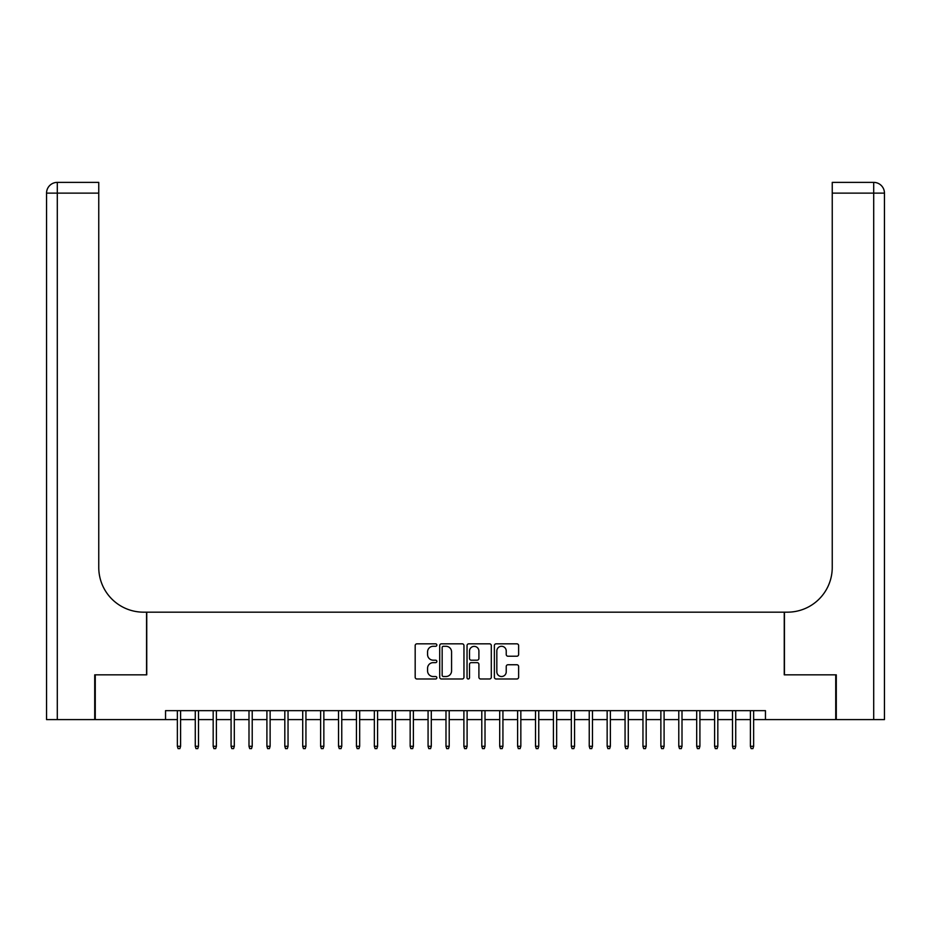 <?xml version="1.0" encoding="UTF-8"?>
<svg xmlns="http://www.w3.org/2000/svg" width="931" height="931" viewBox="0 0 931 931"><rect width="100%" height="100%" fill="white"/><g stroke="black" fill="none" stroke-linecap="round" stroke-linejoin="round"><path stroke-width="1.4" d="M436.848 645.067A1.234 1.234 0 0 0 435.615 643.833L416.937 643.833A1.757 1.757 0 0 0 415.179 645.59L415.179 677.233A1.757 1.757 0 0 0 416.937 678.99L435.615 678.99A1.234 1.234 0 0 0 436.848 677.756A1.234 1.234 0 0 0 435.615 676.523L433.206 676.523A5.621 5.621 0 0 1 427.573 670.902L427.573 668.26A5.621 5.621 0 0 1 433.206 662.639L435.615 662.639A1.234 1.234 0 0 0 436.848 661.406A1.234 1.234 0 0 0 435.615 660.184L433.206 660.184A5.621 5.621 0 0 1 427.573 654.551L427.573 651.921A5.621 5.621 0 0 1 433.206 646.289L435.615 646.289A1.234 1.234 0 0 0 436.848 645.067M516.868 656.227A1.757 1.757 0 0 0 518.625 654.47L518.625 645.59A1.757 1.757 0 0 0 516.868 643.833L496.13 643.833A1.757 1.757 0 0 0 494.373 645.59L494.373 677.233A1.757 1.757 0 0 0 496.13 678.99L516.868 678.99A1.757 1.757 0 0 0 518.625 677.233L518.625 666.503A1.757 1.757 0 0 0 516.868 664.746L507.989 664.746A1.757 1.757 0 0 0 506.231 666.503L506.231 671.821A4.702 4.702 0 0 1 501.53 676.523A4.702 4.702 0 0 1 496.828 671.821L496.828 650.99A4.702 4.702 0 0 1 501.53 646.289A4.702 4.702 0 0 1 506.231 650.99L506.231 654.47A1.757 1.757 0 0 0 507.989 656.227L516.868 656.227M165.543 719.605L95.265 719.605L95.265 674.835L146.749 674.835L146.749 612.167L784.251 612.167L784.251 674.835L835.735 674.835L835.735 719.605L765.457 719.605L765.457 710.656L165.543 710.656L165.543 719.605L177.367 719.605M463.964 645.59A1.757 1.757 0 0 0 462.207 643.833L441.457 643.833A1.757 1.757 0 0 0 439.7 645.59L439.7 677.233A1.757 1.757 0 0 0 441.457 678.99L462.207 678.99A1.757 1.757 0 0 0 463.964 677.233L463.964 645.59M468.793 643.833L489.543 643.833A1.757 1.757 0 0 1 491.3 645.59L491.3 677.233A1.757 1.757 0 0 1 489.543 678.99L480.664 678.99A1.757 1.757 0 0 1 478.906 677.233L478.906 664.397A1.757 1.757 0 0 0 477.149 662.639L471.261 662.639A1.757 1.757 0 0 0 469.503 664.397L469.503 677.756A1.234 1.234 0 0 1 468.27 678.99A1.234 1.234 0 0 1 467.036 677.756L467.036 645.59A1.757 1.757 0 0 1 468.793 643.833M180.591 719.605L195.277 719.605M198.501 719.605L213.176 719.605M216.399 719.605L231.086 719.605M234.309 719.605L248.996 719.605M252.22 719.605L266.906 719.605M270.13 719.605L284.816 719.605M288.04 719.605L302.715 719.605M305.938 719.605L320.625 719.605M323.848 719.605L338.535 719.605M341.758 719.605L356.445 719.605M359.669 719.605L374.355 719.605M377.579 719.605L392.254 719.605M395.477 719.605L410.164 719.605M413.387 719.605L428.074 719.605M431.297 719.605L445.984 719.605M449.208 719.605L463.894 719.605M467.106 719.605L481.793 719.605M485.016 719.605L499.703 719.605M502.926 719.605L517.613 719.605M520.836 719.605L535.523 719.605M538.746 719.605L553.421 719.605M556.645 719.605L571.331 719.605M574.555 719.605L589.242 719.605M592.465 719.605L607.152 719.605M610.375 719.605L625.062 719.605M628.285 719.605L642.96 719.605M646.184 719.605L660.87 719.605M664.094 719.605L678.78 719.605M682.004 719.605L696.691 719.605M699.914 719.605L714.601 719.605M717.824 719.605L732.499 719.605M735.723 719.605L750.409 719.605M753.633 719.605L765.457 719.605M443.4 646.289A1.234 1.234 0 0 0 442.167 647.522L442.167 675.301A1.234 1.234 0 0 0 443.4 676.523L445.949 676.523A5.621 5.621 0 0 0 451.57 670.902L451.57 651.921A5.621 5.621 0 0 0 445.949 646.289L443.4 646.289M478.906 651.083A4.702 4.702 0 0 0 474.205 646.382A4.702 4.702 0 0 0 469.503 651.083L469.503 658.426A1.757 1.757 0 0 0 471.261 660.184L477.149 660.184A1.757 1.757 0 0 0 478.906 658.426L478.906 651.083M177.367 746.29L178.077 748.617L179.869 748.617L180.591 746.29L177.367 746.29L177.367 710.656M180.591 746.29L180.591 710.656M94.718 674.835L146.563 674.835L146.563 612.167L143.525 612.167A44.769 44.769 0 0 1 98.756 567.398L98.756 193.124L57.291 193.124L57.291 719.605L94.718 719.605L94.718 674.835M57.291 719.605L46.55 719.605L46.55 193.124A10.741 10.741 0 0 1 57.291 182.383L98.756 182.383L98.756 193.124M98.756 182.383L57.291 182.383A10.741 10.741 0 0 0 46.55 193.124L57.291 193.124L57.291 182.383M143.525 612.167A44.769 44.769 0 0 1 98.756 567.398M884.45 612.167L884.45 193.124L884.45 719.605L836.282 719.605L836.282 674.835L784.437 674.835L784.437 612.167L787.475 612.167A44.769 44.769 0 0 0 832.244 567.398L832.244 182.383L873.709 182.383L832.244 182.383M787.475 612.167A44.769 44.769 0 0 0 832.244 567.398M884.45 193.124A10.741 10.741 0 0 0 873.709 182.383A10.741 10.741 0 0 1 884.45 193.124L832.244 193.124M195.277 746.29L195.987 748.617L197.779 748.617L198.501 746.29L195.277 746.29L195.277 710.656M198.501 746.29L198.501 710.656M213.176 746.29L213.897 748.617L215.689 748.617L216.399 746.29L213.176 746.29L213.176 710.656M216.399 746.29L216.399 710.656M231.086 746.29L231.807 748.617L233.6 748.617L234.309 746.29L231.086 746.29L231.086 710.656M234.309 746.29L234.309 710.656M248.996 746.29L249.717 748.617L251.498 748.617L252.22 746.29L248.996 746.29L248.996 710.656M252.22 746.29L252.22 710.656M266.906 746.29L267.616 748.617L269.408 748.617L270.13 746.29L266.906 746.29L266.906 710.656M270.13 746.29L270.13 710.656M284.816 746.29L285.526 748.617L287.318 748.617L288.04 746.29L284.816 746.29L284.816 710.656M288.04 746.29L288.04 710.656M302.715 746.29L303.436 748.617L305.228 748.617L305.938 746.29L302.715 746.29L302.715 710.656M305.938 746.29L305.938 710.656M320.625 746.29L321.346 748.617L323.138 748.617L323.848 746.29L320.625 746.29L320.625 710.656M323.848 746.29L323.848 710.656M338.535 746.29L339.256 748.617L341.037 748.617L341.758 746.29L338.535 746.29L338.535 710.656M341.758 746.29L341.758 710.656M356.445 746.29L357.155 748.617L358.947 748.617L359.669 746.29L356.445 746.29L356.445 710.656M359.669 746.29L359.669 710.656M374.355 746.29L375.065 748.617L376.857 748.617L377.579 746.29L374.355 746.29L374.355 710.656M377.579 746.29L377.579 710.656M392.254 746.29L392.975 748.617L394.767 748.617L395.477 746.29L392.254 746.29L392.254 710.656M395.477 746.29L395.477 710.656M410.164 746.29L410.885 748.617L412.677 748.617L413.387 746.29L410.164 746.29L410.164 710.656M413.387 746.29L413.387 710.656M428.074 746.29L428.784 748.617L430.576 748.617L431.297 746.29L428.074 746.29L428.074 710.656M431.297 746.29L431.297 710.656M445.984 746.29L446.694 748.617L448.486 748.617L449.208 746.29L445.984 746.29L445.984 710.656M449.208 746.29L449.208 710.656M463.894 746.29L464.604 748.617L466.396 748.617L467.106 746.29L463.894 746.29L463.894 710.656M467.106 746.29L467.106 710.656M481.793 746.29L482.514 748.617L484.306 748.617L485.016 746.29L481.793 746.29L481.793 710.656M485.016 746.29L485.016 710.656M499.703 746.29L500.424 748.617L502.216 748.617L502.926 746.29L499.703 746.29L499.703 710.656M502.926 746.29L502.926 710.656M517.613 746.29L518.323 748.617L520.115 748.617L520.836 746.29L517.613 746.29L517.613 710.656M520.836 746.29L520.836 710.656M535.523 746.29L536.233 748.617L538.025 748.617L538.746 746.29L535.523 746.29L535.523 710.656M538.746 746.29L538.746 710.656M553.421 746.29L554.143 748.617L555.935 748.617L556.645 746.29L553.421 746.29L553.421 710.656M556.645 746.29L556.645 710.656M571.331 746.29L572.053 748.617L573.845 748.617L574.555 746.29L571.331 746.29L571.331 710.656M574.555 746.29L574.555 710.656M589.242 746.29L589.963 748.617L591.744 748.617L592.465 746.29L589.242 746.29L589.242 710.656M592.465 746.29L592.465 710.656M607.152 746.29L607.862 748.617L609.654 748.617L610.375 746.29L607.152 746.29L607.152 710.656M610.375 746.29L610.375 710.656M625.062 746.29L625.772 748.617L627.564 748.617L628.285 746.29L625.062 746.29L625.062 710.656M628.285 746.29L628.285 710.656M642.96 746.29L643.682 748.617L645.474 748.617L646.184 746.29L642.96 746.29L642.96 710.656M646.184 746.29L646.184 710.656M660.87 746.29L661.592 748.617L663.384 748.617L664.094 746.29L660.87 746.29L660.87 710.656M664.094 746.29L664.094 710.656M678.78 746.29L679.502 748.617L681.283 748.617L682.004 746.29L678.78 746.29L678.78 710.656M682.004 746.29L682.004 710.656M696.691 746.29L697.4 748.617L699.193 748.617L699.914 746.29L696.691 746.29L696.691 710.656M699.914 746.29L699.914 710.656M714.601 746.29L715.311 748.617L717.103 748.617L717.824 746.29L714.601 746.29L714.601 710.656M717.824 746.29L717.824 710.656M732.499 746.29L733.221 748.617L735.013 748.617L735.723 746.29L732.499 746.29L732.499 710.656M735.723 746.29L735.723 710.656M750.409 746.29L751.131 748.617L752.923 748.617L753.633 746.29L750.409 746.29L750.409 710.656M753.633 746.29L753.633 710.656M873.709 719.605L873.709 182.383"/></g></svg>
